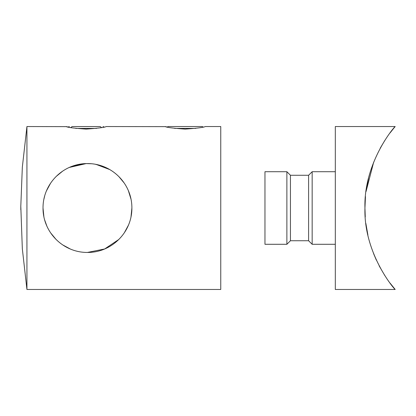 <?xml version="1.0" encoding="UTF-8"?>
<svg xmlns="http://www.w3.org/2000/svg" width="416" height="416" viewBox="0 0 416 416"><rect width="100%" height="100%" fill="white"/><g stroke="black" fill="none" stroke-linecap="round" stroke-linejoin="round"><path stroke-width="0.62" d="M366.049 191.412L368.529 178.292M367.697 181.922L366.725 186.992M365.461 196.617L364.941 208.005C363.631 162.698 394.321 126.63 395.2 126.542C394.394 126.573 363.615 162.646 364.941 208.005C363.62 253.339 394.389 289.458 395.2 289.468C394.321 289.312 363.636 253.406 364.941 208.005L365.264 216.991M264.966 171.714L264.966 244.291L286.879 244.291L286.879 171.714L264.966 171.714M286.879 171.714L290.441 175.276L290.441 240.734L308.599 240.734L312.161 244.291L335.317 244.291M290.441 175.276L308.599 175.276L308.599 240.734M308.599 175.276L312.161 171.714L312.161 244.291M393.843 128.144L395.2 126.542L335.317 126.542L335.317 289.468L395.2 289.468L390.036 283.057M366.028 191.578L373.682 162.12M380.193 148.226L384.847 140.39M390.031 132.959L393.801 128.19M384.81 275.558L379.142 265.824M376.324 260.073L373.516 253.458M367.9 235.024L366.023 224.385M366.044 224.552L367.505 233.168M367.437 232.835L366.049 224.583M366.028 224.432L365.914 223.538M365.097 214.24L364.941 208.005M86.174 129.111C98.332 128.242 105.004 127.384 106.184 126.542C105.004 127.384 98.337 128.242 86.174 129.111C74.006 128.242 67.34 127.384 66.165 126.542C67.356 127.39 74.022 128.242 86.174 129.111M185.208 129.111C197.366 128.242 204.038 127.384 205.218 126.542C204.038 127.384 197.371 128.242 185.208 129.111C173.04 128.242 166.374 127.384 165.199 126.542C166.39 127.39 173.056 128.242 185.208 129.111M26.931 126.542L22.334 167.201L20.8 206.258L22.334 248.81L26.931 289.468L26.931 126.542L66.56 126.641M203.143 127.041A1.851 1.851 0 0 0 201.869 126.532L168.548 126.532A1.851 1.851 0 0 0 167.274 127.041M69.321 167.44L86.174 163.587L88.665 163.587M130.998 216.856L131.888 208.005C132.059 232.378 111.639 252.632 87.511 252.439C63.159 252.652 42.853 232.294 43.02 208.005L43.893 216.772M44.658 219.95L46.862 226.086M50.622 232.856L56.139 239.528M62.676 244.889L70.278 248.981M87.438 252.439L104.655 248.976L118.856 239.439M124.28 232.866L128.398 225.259M106.184 126.542L165.589 126.641M165.74 126.677L166.728 126.916M66.711 126.677L67.699 126.916M26.931 289.468L220.756 289.468L220.756 126.542L205.218 126.542M130.998 199.15L128.388 190.726M124.254 183.108L118.815 176.524M109.798 169.598L96.257 164.45M86.18 163.587L78.52 164.476M77.917 164.606L70.231 167.045M62.67 171.122L56.124 176.498M50.612 183.165L46.462 190.85M44.658 196.061L43.893 199.248M43.02 208.005C42.874 183.602 63.242 163.405 87.381 163.571C111.691 163.394 132.018 183.555 131.888 208.005M91.27 163.738L86.174 163.587L71.64 166.478M96.496 164.502L104.38 166.92M103.787 166.681L95.581 164.32M70.751 127.572L72.14 126.558L100.209 126.558L101.598 127.572M190.398 126.532L180.019 126.532M174.642 128.383L195.775 128.383M96.554 128.409L75.8 128.409M312.161 171.714L335.317 171.714M290.441 240.734L286.879 244.291M20.8 206.258L20.8 209.752M104.208 127.02L102.986 126.558M68.146 127.02L69.363 126.558"/></g></svg>
